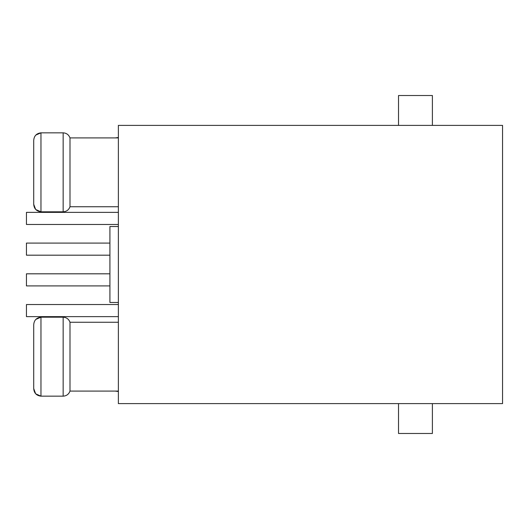 <?xml version="1.0" encoding="UTF-8"?>
<svg xmlns="http://www.w3.org/2000/svg" width="529" height="529" viewBox="0 0 529 529"><rect width="100%" height="100%" fill="white"/><g stroke="black" fill="none" stroke-linecap="round" stroke-linejoin="round"><path stroke-width="0.79" d="M26.45 316.633L26.45 304.539L26.45 316.633L118.377 316.633M118.377 304.539L26.45 304.539M26.45 255.183L26.45 243.089L26.45 255.183L109.913 255.183M26.45 243.089L109.913 243.089L26.45 243.089M26.45 285.911L26.45 273.817L26.45 285.911L109.913 285.911M26.45 273.817L109.913 273.817L26.45 273.817M26.45 224.461L26.45 212.367L26.45 224.461L118.377 224.461M26.45 212.367L118.377 212.367L26.45 212.367M118.377 391.506L115.236 391.09L118.377 391.506M118.377 403.607L118.377 125.393L118.377 403.607L502.55 403.607L502.55 125.393L502.55 403.607L118.377 403.607M35.767 209.53L40.964 211.818C36.468 211.276 34.048 208.737 33.711 204.187L33.711 140.469L33.711 204.187C34.048 208.737 36.468 211.276 40.964 211.818L40.964 132.839L63.156 132.839C66.515 133.057 68.796 134.75 69.993 137.91L118.377 137.91L69.993 137.91L69.993 206.746L118.377 206.746L69.993 206.746L69.993 137.91C68.796 134.75 66.515 133.057 63.156 132.839L40.964 132.839L40.964 211.818L63.156 211.818L63.156 132.839L63.156 211.818C66.522 211.593 68.803 209.907 69.993 206.746C68.803 209.907 66.522 211.593 63.156 211.818L63.176 211.818M40.964 132.839C36.475 133.374 34.054 135.92 33.711 140.469C34.054 135.92 36.475 133.374 40.964 132.839L35.833 135.054M35.767 393.874L40.964 396.161C36.468 395.619 34.048 393.08 33.711 388.531L33.711 324.813L33.711 388.531C34.048 393.08 36.468 395.619 40.964 396.161L40.964 317.182L63.156 317.182C66.515 317.4 68.796 319.093 69.993 322.254L118.377 322.254L69.993 322.254L69.993 391.09L118.377 391.09L69.993 391.09L69.993 322.254C68.796 319.093 66.515 317.4 63.156 317.182L40.964 317.182L40.964 396.161L63.156 396.161L63.156 317.182L63.156 396.161C66.522 395.937 68.803 394.25 69.993 391.09C68.803 394.25 66.522 395.937 63.156 396.161L63.176 396.161M40.964 317.182C36.475 317.717 34.054 320.263 33.711 324.813C34.054 320.263 36.475 317.717 40.964 317.182L35.833 319.397M502.55 125.393L118.377 125.393L502.55 125.393M69.808 391.599L69.993 391.09M33.711 388.577L35.622 393.715M63.156 396.161L40.964 396.161M118.377 302.482L109.913 302.482L118.377 302.482M118.377 226.518L109.913 226.518L118.377 226.518M398.522 433.482L398.522 403.607L398.522 433.482L432.391 433.482L432.391 403.607L432.391 433.482L398.522 433.482M69.808 207.256L69.993 206.746M33.711 204.28L35.622 209.365M63.156 211.818L40.964 211.818M115.236 137.91L118.377 137.494L115.236 137.91M398.522 125.393L398.522 95.518L398.522 125.393M432.391 95.518L432.391 125.393L432.391 95.518L398.522 95.518L432.391 95.518M109.913 302.482L109.913 226.518"/></g></svg>
